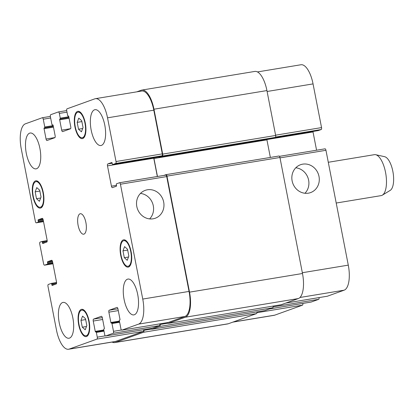<?xml version="1.0" encoding="UTF-8"?>
<svg xmlns="http://www.w3.org/2000/svg" width="414" height="414" viewBox="0 0 414 414"><rect width="100%" height="100%" fill="white"/><g stroke="black" fill="none" stroke-linecap="round" stroke-linejoin="round"><path stroke-width="0.62" d="M328.286 162.278L374.37 154.67A20.752 8.156 80.6 0 1 375.664 154.712A20.752 8.156 80.6 0 1 385.801 173.818A20.752 8.156 80.6 0 1 382.339 195.165A20.752 8.156 80.6 0 1 381.128 195.62L336.209 203.036M375.664 154.712L384.632 156.694A17.295 6.8 80.6 0 1 393.077 172.617A17.295 6.8 80.6 0 1 390.195 190.404L382.339 195.165M153.061 218.809A14.811 13.584 -109.8 0 1 137.086 207.719A14.811 13.584 -109.8 0 1 145.226 190.357A14.811 13.584 -109.8 0 1 163.028 199.698A14.811 13.584 -109.8 0 1 155.26 218.235A14.811 13.584 -109.8 0 1 153.061 218.809M149.635 218.902A14.811 13.584 70.2 0 0 152.647 203.434A14.811 13.584 70.2 0 0 140.47 193.426M308.383 193.167A14.811 13.584 -109.8 0 1 292.408 182.082A14.811 13.584 -109.8 0 1 300.548 164.72A14.811 13.584 -109.8 0 1 318.345 174.061A14.811 13.584 -109.8 0 1 310.578 192.598A14.811 13.584 -109.8 0 1 308.383 193.167M304.958 193.266A14.811 13.584 70.2 0 0 307.969 177.792A14.811 13.584 70.2 0 0 295.793 167.789M78.51 129.209L77.18 122.363L78.784 118.119L81.718 120.728L83.048 127.574L81.444 131.812L78.51 129.209L82.691 128.516M77.18 122.363L81.884 121.587M36.494 198.694L35.164 191.848L36.768 187.609L39.703 190.212L41.038 197.059L39.428 201.297L36.494 198.694L40.681 198.001M35.164 191.848L39.873 191.071M82.293 327.2L80.963 320.353L82.567 316.11L85.501 318.718L86.837 325.564L85.227 329.803L82.293 327.2L86.479 326.506M80.963 320.353L85.672 319.577M124.309 257.71L122.979 250.863L124.583 246.625L127.517 249.233L128.847 256.075L127.243 260.318L124.309 257.71L128.49 257.022M122.979 250.863L127.683 250.087M88.762 321.207A12.969 5.097 -99.4 0 0 81.786 310.158A12.969 5.097 -99.4 0 0 78.867 323.789A12.969 5.097 -99.4 0 0 86.008 335.754A12.969 5.097 -99.4 0 0 88.762 321.207M89.088 321.088A13.833 5.439 80.6 0 1 86.153 336.608A13.833 5.439 80.6 0 1 78.531 323.841A13.833 5.439 80.6 0 1 81.646 309.31A13.833 5.439 80.6 0 1 89.088 321.088M42.963 192.701A12.969 5.097 -99.4 0 0 35.987 181.658A12.969 5.097 -99.4 0 0 33.068 195.284A12.969 5.097 -99.4 0 0 40.21 207.248A12.969 5.097 -99.4 0 0 42.963 192.701M43.289 192.588A13.833 5.439 80.6 0 1 40.355 208.102A13.833 5.439 80.6 0 1 32.732 195.341A13.833 5.439 80.6 0 1 35.847 180.804A13.833 5.439 80.6 0 1 43.289 192.588M84.979 123.217A12.969 5.097 -99.4 0 0 78.003 112.168A12.969 5.097 -99.4 0 0 75.084 125.799A12.969 5.097 -99.4 0 0 82.226 137.764A12.969 5.097 -99.4 0 0 84.979 123.217M85.305 123.098A13.833 5.439 80.6 0 1 82.365 138.618A13.833 5.439 80.6 0 1 74.748 125.851A13.833 5.439 80.6 0 1 77.858 111.319A13.833 5.439 80.6 0 1 85.305 123.098M130.777 251.722A12.969 5.097 -99.4 0 0 123.802 240.674A12.969 5.097 -99.4 0 0 120.883 254.299A12.969 5.097 -99.4 0 0 128.024 266.269A12.969 5.097 -99.4 0 0 130.777 251.722M131.103 251.603A13.833 5.439 80.6 0 1 128.164 267.123A13.833 5.439 80.6 0 1 120.546 254.356A13.833 5.439 80.6 0 1 123.657 239.82A13.833 5.439 80.6 0 1 131.103 251.603M72.848 317.874A18.159 7.136 80.6 0 1 68.993 338.238A18.159 7.136 80.6 0 1 58.995 321.487A18.159 7.136 80.6 0 1 63.078 302.406A18.159 7.136 80.6 0 1 72.848 317.874M137.712 294.535A18.159 7.136 80.6 0 1 133.857 314.899A18.159 7.136 80.6 0 1 123.858 298.147A18.159 7.136 80.6 0 1 127.942 279.067A18.159 7.136 80.6 0 1 137.712 294.535M104.789 125.152A18.159 7.136 80.6 0 1 100.933 145.516A18.159 7.136 80.6 0 1 90.935 128.764A18.159 7.136 80.6 0 1 95.018 109.684A18.159 7.136 80.6 0 1 104.789 125.152M39.92 148.491A18.159 7.136 80.6 0 1 36.07 168.855A18.159 7.136 80.6 0 1 26.072 152.104A18.159 7.136 80.6 0 1 30.155 133.023A18.159 7.136 80.6 0 1 39.92 148.491M142.752 299.063A22.48 8.839 80.6 0 1 138.602 324.115L121.866 330.139A1.728 0.678 80.6 0 1 121.819 330.149A1.728 0.678 80.6 0 1 120.888 328.675L119.377 320.886A0.693 0.274 80.6 0 1 119.501 320.115L119.827 319.996A0.693 0.274 -99.4 0 0 119.956 319.225L117.949 308.896A1.728 0.678 -99.4 0 0 117.017 307.421A1.728 0.678 -99.4 0 0 116.971 307.431L109.187 310.236A1.728 0.678 -99.4 0 0 108.866 312.161L110.874 322.496A0.693 0.274 -99.4 0 0 111.247 323.08A0.693 0.274 -99.4 0 0 111.268 323.075L111.589 322.961A0.693 0.274 80.6 0 1 111.609 322.956A0.693 0.274 80.6 0 1 111.982 323.546L113.498 331.335A1.728 0.678 80.6 0 1 113.177 333.265L105.653 335.971A1.728 0.678 80.6 0 1 105.606 335.982A1.728 0.678 80.6 0 1 104.675 334.512L103.754 329.767A0.693 0.274 80.6 0 1 103.878 328.995L104.204 328.882A0.693 0.274 -99.4 0 0 104.333 328.111L102.325 317.776A1.728 0.678 -99.4 0 0 101.394 316.306A1.728 0.678 -99.4 0 0 101.347 316.317L93.564 319.116A1.728 0.678 -99.4 0 0 93.243 321.047L95.251 331.376A0.693 0.274 -99.4 0 0 95.624 331.966A0.693 0.274 -99.4 0 0 95.644 331.961L95.965 331.847A0.693 0.274 80.6 0 1 95.986 331.842A0.693 0.274 80.6 0 1 96.358 332.426L97.28 337.172A1.728 0.678 80.6 0 1 96.959 339.097L69.2 349.09A22.48 8.839 80.6 0 1 68.579 349.25A22.48 8.839 80.6 0 1 56.485 330.103L47.993 286.4A1.728 0.678 80.6 0 1 48.309 284.475L51.295 283.404A0.693 0.274 80.6 0 1 51.315 283.399A0.693 0.274 80.6 0 1 51.688 283.983L51.848 284.832A0.693 0.274 -99.4 0 0 52.221 285.422A0.693 0.274 -99.4 0 0 52.242 285.417L56.2 283.994A1.728 0.678 -99.4 0 0 56.516 282.063L52.568 261.741A1.728 0.678 -99.4 0 0 51.636 260.266A1.728 0.678 -99.4 0 0 51.59 260.282L47.631 261.705A0.693 0.274 -99.4 0 0 47.506 262.476L47.667 263.32A0.693 0.274 80.6 0 1 47.543 264.091L44.557 265.167A1.728 0.678 80.6 0 1 44.51 265.177A1.728 0.678 80.6 0 1 43.579 263.702L39.76 244.058A1.728 0.678 80.6 0 1 40.08 242.128L41.897 241.476A0.693 0.274 80.6 0 1 41.917 241.471A0.693 0.274 80.6 0 1 42.285 242.061L42.451 242.909A0.693 0.274 -99.4 0 0 42.823 243.494A0.693 0.274 -99.4 0 0 42.844 243.489L46.798 242.066A1.728 0.678 -99.4 0 0 47.118 240.141L43.17 219.813A1.728 0.678 -99.4 0 0 42.238 218.344A1.728 0.678 -99.4 0 0 42.192 218.354L38.233 219.777A0.693 0.274 -99.4 0 0 38.104 220.548L38.269 221.397A0.693 0.274 80.6 0 1 38.145 222.168L36.328 222.82A1.728 0.678 80.6 0 1 36.277 222.83A1.728 0.678 80.6 0 1 35.35 221.361L21.259 148.864A22.48 8.839 80.6 0 1 25.409 123.812L42.275 117.742A1.728 0.678 80.6 0 1 42.321 117.731A1.728 0.678 80.6 0 1 43.253 119.201L44.764 126.994A0.693 0.274 80.6 0 1 44.64 127.766L44.184 127.926A0.693 0.274 -99.4 0 0 44.055 128.697L46.063 139.032A1.728 0.678 -99.4 0 0 46.994 140.506A1.728 0.678 -99.4 0 0 47.041 140.491L54.824 137.691A1.728 0.678 -99.4 0 0 55.145 135.766L53.137 125.432A0.693 0.274 -99.4 0 0 52.764 124.842A0.693 0.274 -99.4 0 0 52.744 124.847L52.293 125.012A0.693 0.274 80.6 0 1 52.273 125.018A0.693 0.274 80.6 0 1 51.9 124.428L50.384 116.634A1.728 0.678 80.6 0 1 50.705 114.709L58.358 111.956A1.728 0.678 80.6 0 1 58.405 111.94A1.728 0.678 80.6 0 1 59.337 113.415L60.258 118.156A0.693 0.274 80.6 0 1 60.133 118.927L59.807 119.046A0.693 0.274 -99.4 0 0 59.678 119.817L61.686 130.146A1.728 0.678 -99.4 0 0 62.617 131.621A1.728 0.678 -99.4 0 0 62.664 131.605L70.447 128.806A1.728 0.678 -99.4 0 0 70.768 126.881L68.76 116.546A0.693 0.274 -99.4 0 0 68.388 115.956A0.693 0.274 -99.4 0 0 68.367 115.961L68.046 116.08A0.693 0.274 80.6 0 1 68.025 116.086A0.693 0.274 80.6 0 1 67.653 115.496L66.732 110.755A1.728 0.678 80.6 0 1 67.052 108.825L94.811 98.837A22.48 8.839 80.6 0 1 95.432 98.677A22.48 8.839 80.6 0 1 107.526 117.824L116.018 161.522A1.728 0.678 80.6 0 1 115.703 163.452L112.717 164.524A0.693 0.274 80.6 0 1 112.696 164.529A0.693 0.274 80.6 0 1 112.323 163.939L112.163 163.09A0.693 0.274 -99.4 0 0 111.79 162.505A0.693 0.274 -99.4 0 0 111.77 162.511L107.816 163.934A1.728 0.678 -99.4 0 0 107.495 165.859L111.444 186.186A1.728 0.678 -99.4 0 0 112.375 187.656A1.728 0.678 -99.4 0 0 112.422 187.645L116.381 186.222A0.693 0.274 -99.4 0 0 116.505 185.451L116.344 184.603A0.693 0.274 80.6 0 1 116.469 183.832L119.455 182.76A1.728 0.678 80.6 0 1 119.501 182.745A1.728 0.678 80.6 0 1 120.433 184.22L142.752 299.063L189.038 291.42A22.48 8.839 80.6 0 1 184.887 316.477L168.151 322.496A1.728 0.678 80.6 0 1 168.105 322.511A1.728 0.678 80.6 0 1 168.053 322.511M85.9 222.561A10.376 4.078 80.6 0 1 83.695 234.2A10.376 4.078 80.6 0 1 77.982 224.626A10.376 4.078 80.6 0 1 80.316 213.727A10.376 4.078 80.6 0 1 85.9 222.561M325.026 148.823L279.502 156.337L324.98 148.833A1.728 0.678 80.6 0 1 325.026 148.823A1.728 0.678 80.6 0 1 325.958 150.298L348.283 265.136A22.48 8.839 80.6 0 1 344.127 290.188L327.391 296.212A1.728 0.678 80.6 0 1 327.345 296.222A1.728 0.678 80.6 0 1 327.298 296.227M319.054 297.594A1.728 0.678 80.6 0 1 318.702 299.338L311.178 302.044A1.728 0.678 80.6 0 1 311.131 302.06A1.728 0.678 80.6 0 1 311.08 302.065M302.836 303.426A1.728 0.678 80.6 0 1 302.484 305.175L274.725 315.163A22.48 8.839 80.6 0 1 274.104 315.323L232.792 322.144M257.461 71.932L300.957 64.75A22.48 8.839 80.6 0 1 313.051 83.897L321.543 127.6A1.728 0.678 80.6 0 1 321.228 129.525L318.242 130.596A0.693 0.274 80.6 0 1 318.221 130.601A0.693 0.274 80.6 0 1 318.206 130.607M312.953 131.471A1.728 0.678 -99.4 0 0 313.02 131.937L316.575 150.22M281.049 304.761A1.728 0.678 -99.4 0 0 281.101 304.756A1.728 0.678 -99.4 0 0 281.147 304.745L298.334 298.561A22.48 8.839 -99.4 0 0 302.489 273.504L279.931 157.48A1.728 0.678 -99.4 0 0 279.005 156.006A1.728 0.678 -99.4 0 0 278.953 156.021L166.092 174.651M270.347 157.434L266.932 139.865A1.728 0.678 80.6 0 1 266.87 139.43M264.836 310.593A1.728 0.678 -99.4 0 0 264.882 310.593A1.728 0.678 -99.4 0 0 264.929 310.578L272.712 307.778A1.728 0.678 -99.4 0 0 273.069 306.081M272.024 138.576L159.064 157.222L272.008 138.581A0.693 0.274 -99.4 0 0 272.008 138.581A0.693 0.274 -99.4 0 0 272.024 138.576L275.336 137.386A1.728 0.678 -99.4 0 0 275.652 135.461L266.926 90.573A22.48 8.839 -99.4 0 0 254.833 71.425L141.873 90.071A22.48 8.839 80.6 0 1 153.967 109.218L162.692 154.106A1.728 0.678 80.6 0 1 162.376 156.031L159.064 157.222A0.693 0.274 80.6 0 1 159.048 157.227A0.693 0.274 80.6 0 1 158.759 156.927M143.73 329.689L143.855 330.331A1.728 0.678 80.6 0 1 143.539 332.261L115.32 342.414A22.48 8.839 80.6 0 1 114.704 342.575L227.664 323.929A22.48 8.839 -99.4 0 0 228.28 323.769L256.499 313.615A1.728 0.678 -99.4 0 0 256.856 311.918M159.809 323.877A1.728 0.678 80.6 0 1 159.457 325.627L151.933 328.333A1.728 0.678 80.6 0 1 151.886 328.343A1.728 0.678 80.6 0 1 151.84 328.349M143.596 329.715A1.728 0.678 80.6 0 1 143.244 331.459L115.48 341.446A22.48 8.839 80.6 0 1 114.864 341.612L68.579 349.25M95.432 98.677L141.712 91.033A22.48 8.839 80.6 0 1 153.806 110.181L162.304 153.884A1.728 0.678 80.6 0 1 161.983 155.809L159.002 156.885A0.693 0.274 80.6 0 1 158.981 156.89A0.693 0.274 80.6 0 1 158.96 156.89M153.713 157.76A1.728 0.678 -99.4 0 0 153.775 158.22L157.33 176.504M119.553 182.745L165.735 175.122A1.728 0.678 80.6 0 1 165.786 175.106A1.728 0.678 80.6 0 1 166.713 176.581L189.038 291.42M153.894 157.729A1.728 0.678 -99.4 0 0 153.972 158.51L157.465 176.483M163.897 175.417L165.993 174.667A1.728 0.678 80.6 0 1 166.045 174.651A1.728 0.678 80.6 0 1 166.971 176.126L189.524 292.149A22.48 8.839 80.6 0 1 185.374 317.207L168.188 323.391A1.728 0.678 80.6 0 1 168.136 323.401A1.728 0.678 80.6 0 1 167.406 322.625M159.949 323.857L160.073 324.498A1.728 0.678 80.6 0 1 159.752 326.423L151.969 329.223A1.728 0.678 80.6 0 1 151.922 329.239A1.728 0.678 80.6 0 1 151.193 328.457M136.749 91.856L141.257 90.231A22.48 8.839 80.6 0 1 141.873 90.071M114.704 342.575A22.48 8.839 80.6 0 1 112.075 342.067M302.334 272.722L348.283 265.136M299.964 297.48L344.127 290.188M285.764 303.084L327.391 296.212M273.105 306.867L318.702 299.338M269.55 308.916L311.178 302.044M256.887 312.699L302.484 305.175M233.092 322.035L274.725 315.163M267.102 91.484L313.051 83.897M275.6 135.181L321.543 127.6M275.61 137.055L321.228 129.525M318.221 130.601L273.809 137.934L318.242 130.596M266.885 139.549L313.02 131.937M280.009 157.879L325.958 150.298M184.887 316.477L138.602 324.115M168.151 322.496L121.866 330.139M117.928 308.792L109.187 310.236M118.28 310.609L108.866 312.161M119.413 321.083L110.874 322.496M119.646 322.278L111.982 323.546M111.609 322.956L119.522 321.652L111.63 322.956M121.488 330.015L113.498 331.335M159.457 325.627L113.177 333.265M151.933 328.333L105.653 335.971M102.305 317.673L93.564 319.116M102.656 319.489L93.243 321.047M103.79 329.968L95.251 331.376M104.023 331.164L96.358 332.426M103.904 330.538L96.007 331.837L103.898 330.532M105.275 335.852L97.28 337.172M143.244 331.459L96.959 339.097M115.48 341.446L69.2 349.09M51.315 283.399L56.583 282.529L51.331 283.393M56.583 283.176L51.688 283.983M55.574 284.216L51.848 284.832M52.319 260.929L47.631 261.705M52.547 261.643L47.506 262.476M52.852 263.216L47.543 264.091M52.713 262.486L47.667 263.32M44.51 265.177L52.966 263.78L44.557 265.167M41.917 241.471L47.186 240.601L41.933 241.471M47.18 241.253L42.285 242.061M46.171 242.293L42.451 242.909M42.921 219.006L38.233 219.777M43.149 219.715L38.104 220.548M43.454 221.288L38.145 222.168M43.315 220.564L38.269 221.397M43.522 221.63L36.328 222.82M42.321 117.731L50.348 116.406L42.368 117.726M50.648 117.98L43.253 119.201M53.328 126.42L44.184 127.926M53.468 127.145L44.055 128.697M54.995 137.557L46.063 139.032M58.405 111.94L66.701 110.574L58.457 111.935M67.001 112.147L59.337 113.415M68.802 116.748L60.258 118.156M68.941 117.472L60.133 118.927M68.952 117.535L59.807 119.046M69.091 118.259L59.678 119.817M70.618 128.671L61.686 130.146M153.806 110.181L107.526 117.824M162.304 153.884L116.018 161.522M161.983 155.809L115.703 163.452M159.002 156.885L112.717 164.524M112.184 163.209L107.816 163.934M153.775 158.22L107.495 165.859M116.489 185.353L111.444 186.186M166.713 176.581L120.433 184.22M53.313 126.332L44.64 127.766M53.173 125.608L44.764 126.994M228.28 323.769L115.32 342.414M256.499 313.615L143.539 332.261M151.545 329.063L143.855 330.331M264.929 310.578L151.969 329.223M272.712 307.778L159.752 326.423M167.763 323.231L160.073 324.498M281.147 304.745L168.188 323.391M298.334 298.561L185.374 317.207M302.489 273.504L189.524 292.149M279.931 157.48L166.971 176.126M266.932 139.865L153.972 158.51M275.336 137.386L162.376 156.031M275.652 135.461L162.692 154.106M266.926 90.573L153.967 109.218M83.654 309.853L81.786 310.158M87.877 335.449L86.008 335.754M37.855 181.348L35.987 181.658M42.078 206.943L40.21 207.248M79.866 111.863L78.003 112.168M84.094 137.458L82.226 137.764M125.665 240.368L123.802 240.674M129.892 265.959L128.024 266.269M327.345 296.222L285.743 303.089M311.131 302.06L269.524 308.927M168.105 322.511L121.819 330.149M151.886 328.343L105.606 335.982M43.522 221.635L36.277 222.83M158.981 156.89L112.696 164.529M165.786 175.106L119.501 182.745M151.922 329.239L264.882 310.593M168.136 323.401L281.101 304.756M166.045 174.651L279.005 156.006"/></g></svg>
